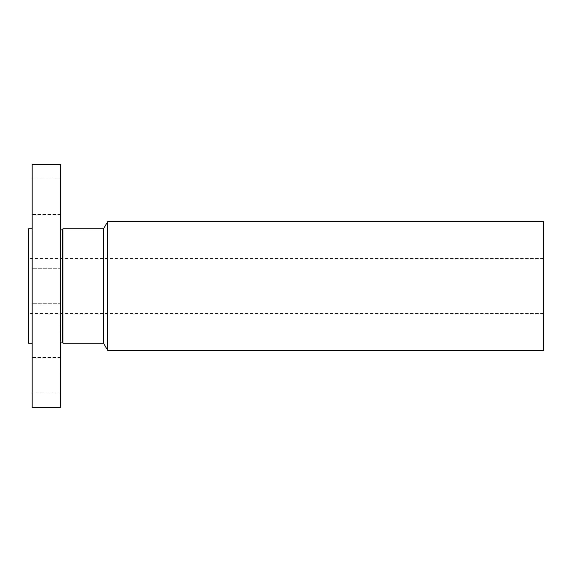 <?xml version="1.0" encoding="UTF-8"?>
<svg xmlns="http://www.w3.org/2000/svg" width="572" height="572" viewBox="0 0 572 572"><rect width="100%" height="100%" fill="white"/><g stroke="black" fill="none" stroke-linecap="round" stroke-linejoin="round"><path stroke-width="0.43" stroke-dasharray="2.86 2.15" d="M60.632 294.501L60.632 268.268L60.632 294.501M32.175 294.501L32.175 268.268L32.175 294.501M32.175 164.45L32.175 407.55M32.175 336.2L32.175 228.8L32.175 336.2M32.175 181.21L32.175 214.5L32.175 181.21M32.175 390.79L32.175 357.5L32.175 390.79M60.632 164.45L60.632 407.55M28.6 228.8L28.6 343.2M28.6 310.095L28.6 258.544L28.6 310.095M543.4 310.095L543.4 258.544L543.4 310.095M543.4 221.65L543.4 350.35M107.658 221.65L107.658 350.35M103.532 228.8L103.532 343.2M62.977 228.8L62.977 343.2M60.632 335.442L60.632 236.558L60.632 335.442M60.632 181.21L60.632 214.5L60.632 181.21M60.632 390.79L60.632 357.5L60.632 390.79M60.632 366.287L60.632 324.789L60.632 366.287M60.346 366.287L60.346 324.789L60.346 366.287M60.346 335.557L60.346 368.246L60.346 335.557M60.346 332.69L60.346 335.206L60.346 332.69M60.346 363.42L60.346 365.937L60.346 363.42M60.346 348.055L60.632 335.035L60.632 348.055M60.346 369.784L60.346 372.3L60.346 369.784M60.346 328.407L60.346 325.89L60.346 328.407M60.632 335.557L60.632 368.246L60.632 335.557M60.632 344.945L60.346 353.467L60.632 344.945M60.632 343.886L60.346 335.035L60.346 343.886M60.632 352.445L60.632 344.651L60.346 352.445M60.632 353.517L60.346 357.078L60.632 353.517M60.632 353.217L60.346 359.388L60.346 353.203M60.632 332.69L60.632 335.206L60.632 332.69M60.632 363.42L60.632 365.937L60.632 363.42M60.632 369.784L60.632 372.3L60.632 369.784M60.632 328.407L60.632 325.89L60.632 328.407M62.234 230.087L62.234 341.913M60.632 268.268L32.175 268.268L60.632 268.268M60.632 303.732L32.175 303.732L60.632 303.732M543.4 258.544L28.6 258.544M543.4 313.456L28.6 313.456M60.632 179.036L32.175 179.036M60.632 214.5L32.175 214.5M60.632 392.964L32.175 392.964M60.632 357.5L32.175 357.5"/><path stroke-width="0.86" d="M32.175 407.55L32.175 164.45L60.632 164.45L60.632 407.55L32.175 407.55M32.175 343.2L28.6 343.2L28.6 228.8L32.175 228.8M107.658 221.65L107.658 350.35L543.4 350.35L543.4 221.65L107.658 221.65L103.532 228.8L62.977 228.8L62.234 230.087L60.632 229.658M107.658 350.35L103.532 343.2L103.532 228.8M103.532 343.2L62.977 343.2L62.977 228.8M62.977 343.2L62.234 341.913L62.234 230.087M62.234 341.913L60.632 342.342"/></g></svg>
